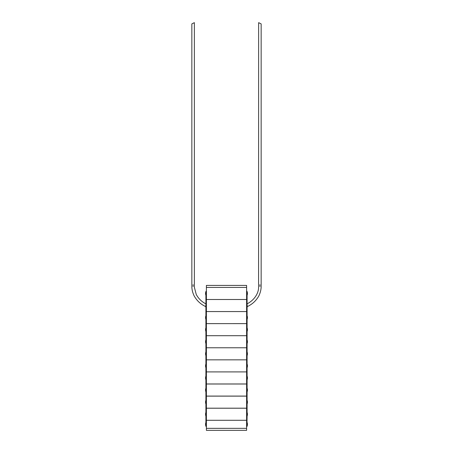 <?xml version="1.0" encoding="UTF-8"?>
<svg xmlns="http://www.w3.org/2000/svg" width="453" height="453" viewBox="0 0 453 453"><rect width="100%" height="100%" fill="white"/><g stroke="black" fill="none" stroke-linecap="round" stroke-linejoin="round"><path stroke-width="0.68" d="M206.392 287.429L246.608 287.429L246.608 359.835L206.392 359.835L246.608 359.835L246.608 347.774L206.392 347.774L246.608 347.774L206.392 347.768L206.392 359.835L206.392 347.774L246.608 347.768L246.608 335.701L206.392 335.701L246.608 335.701L206.392 335.696L206.392 347.768L206.392 335.701L246.608 335.696L246.608 323.635L206.392 323.635L246.608 323.635L206.392 323.629L206.392 335.696L206.392 323.635L246.608 323.629L246.608 311.562L206.392 311.562L246.608 311.562L206.392 311.562L206.392 323.629L206.392 311.562L246.608 311.562L246.608 299.495L206.392 299.495L246.608 299.495L206.392 299.49L206.392 311.562L206.392 299.495L246.608 299.49L246.608 287.429L206.392 287.429L206.392 299.49L206.392 287.429L246.608 287.429L246.608 285.418L206.392 285.418L206.392 287.429M247.253 305.526L247.23 305.209L247.253 305.526C247.349 306.908 247.349 306.908 247.253 305.526M259.897 286.506C261.54 286.896 261.54 286.896 259.897 286.506L259.897 284.677L259.897 286.506M247.089 303.652A5.311 5.311 0 0 1 247.157 303.833C254.999 299.71 258.561 292.74 258.584 287.502L258.635 22.65L261.154 23.901L261.154 286.828C261.087 288.119 260.996 291.432 258.81 295.968C256.143 300.713 252.31 304.252 247.327 306.585A5.311 5.311 0 0 1 247.089 307.4M246.947 293.459L246.947 295.673A5.311 5.311 0 0 0 246.947 291.245L246.947 293.459M246.947 291.245L246.608 291.245L246.608 295.673L246.947 295.673M247.089 295.333L247.089 315.724M246.947 317.598L246.947 319.807A5.311 5.311 0 0 0 246.947 315.384L246.947 317.598M247.089 319.473L247.089 339.858M246.947 341.732L246.947 343.946A5.311 5.311 0 0 0 246.947 339.524L246.947 341.732M247.089 343.612L247.089 363.986M247.089 416.137L246.953 426.528A5.311 5.311 0 0 0 247.089 422.428M246.953 423.929L246.613 424.065L246.613 426.528L246.953 426.528M246.953 365.871L246.953 368.085A5.311 5.311 0 0 0 246.953 363.663L246.953 365.871M247.089 367.757L247.089 388.164M246.953 390.044L246.953 392.258A5.311 5.311 0 0 0 246.953 387.836L246.953 390.044M247.089 391.93L247.089 412.372M246.953 414.257L246.953 416.466A5.311 5.311 0 0 0 246.953 412.043L246.953 414.257M246.947 305.022L246.608 305.152L246.947 306.035M246.947 329.155L246.608 329.286L246.947 330.175M246.947 353.295L246.608 353.425L246.947 354.314M246.953 377.428L246.613 377.564L246.953 378.453M246.953 401.635L246.613 401.771L246.953 402.666M246.608 383.974L246.608 371.907L206.392 371.907L246.608 371.907L246.608 359.841L206.392 359.841L246.608 359.841L246.608 383.974L206.392 383.974L206.392 359.841L206.392 383.974L246.608 383.974M246.608 384.014L206.392 384.014L246.608 384.014L246.608 396.081L206.392 396.081L206.392 384.014L206.392 396.081L246.608 396.081L246.608 384.014M246.608 396.12L206.392 396.12L246.608 396.12L246.608 408.181L206.392 408.181L206.392 396.12L206.392 408.181L246.608 408.181L246.608 396.12M246.608 408.221L206.392 408.221L246.608 408.221L246.608 420.288L206.392 420.288L206.392 408.221L206.392 420.288L246.608 420.288L206.392 420.293L246.608 420.293L246.608 408.221M246.953 412.043L246.613 412.043L246.613 416.466L246.953 416.466M246.953 387.836L246.613 387.836L246.613 392.258L246.953 392.258M246.608 428.334L246.608 420.293L246.608 428.334L206.392 428.334L206.392 420.293L206.392 428.334L246.608 428.334L206.392 428.34L206.392 430.35L246.608 430.35L246.608 428.34M246.953 363.663L246.613 363.663L246.613 368.085L246.953 368.085M246.947 339.524L246.608 339.524L246.608 343.946L246.947 343.946M246.947 315.384L246.608 315.384L246.608 319.807L246.947 319.807M247.23 305.209C247.128 303.431 247.128 303.431 247.23 305.209M259.897 284.677C258.244 284.62 258.244 284.62 259.897 284.677M193.103 286.506L193.103 284.677C194.756 284.62 194.756 284.62 193.103 284.677L193.103 286.506C191.46 286.896 191.46 286.896 193.103 286.506M205.77 305.209C205.872 303.431 205.872 303.431 205.77 305.209L205.747 305.526L205.77 305.209M205.911 303.652A5.311 5.311 0 0 0 205.843 303.833C201.647 301.698 198.454 298.584 196.262 294.484L194.416 287.491L194.365 284.614L194.365 22.65L191.846 23.901L191.846 286.828C191.913 288.119 192.004 291.432 194.19 295.968C196.857 300.713 200.69 304.252 205.673 306.585A5.311 5.311 0 0 0 205.911 307.4M206.053 291.245L206.053 295.673L206.392 295.673L206.392 291.245L206.053 291.245A5.311 5.311 0 0 0 206.053 295.673M205.911 295.333L205.911 315.724M206.053 315.384L206.053 319.807L206.392 319.807L206.392 315.384L206.053 315.384A5.311 5.311 0 0 0 206.053 319.807M205.911 319.473L205.911 339.858M206.053 339.524L206.053 343.946L206.392 343.946L206.392 339.524L206.053 339.524A5.311 5.311 0 0 0 206.053 343.946M205.911 343.612L205.911 363.986M206.047 423.929L206.047 426.528L206.387 426.528L206.387 424.065L205.911 423.725L205.911 416.137M206.047 363.663L206.047 368.085L206.387 368.085L206.387 363.663L206.047 363.663A5.311 5.311 0 0 0 206.047 368.085M205.911 367.757L205.911 388.164M206.047 387.836L206.047 392.258L206.387 392.258L206.387 387.836L206.047 387.836A5.311 5.311 0 0 0 206.047 392.258M205.911 391.93L205.911 412.372M206.047 412.043L206.047 416.466L206.387 416.466L206.387 412.043L206.047 412.043A5.311 5.311 0 0 0 206.047 416.466M206.047 401.635L206.387 401.771L206.047 402.666M206.047 377.428L206.387 377.564L206.047 378.453M206.053 353.295L206.392 353.425L206.053 354.314M206.053 329.155L206.392 329.286L206.053 330.175M206.053 305.022L206.392 305.152L206.053 306.035M205.747 305.526C205.651 306.908 205.651 306.908 205.747 305.526M247.089 331.539A5.311 5.311 0 0 0 247.089 327.791M247.089 355.679A5.311 5.311 0 0 0 247.089 351.93M247.089 379.824A5.311 5.311 0 0 0 247.089 376.058M247.089 404.036A5.311 5.311 0 0 0 247.089 400.265M205.911 327.791A5.311 5.311 0 0 0 205.911 331.539M205.911 351.93A5.311 5.311 0 0 0 205.911 355.679M205.911 422.428A5.311 5.311 0 0 0 206.047 426.528M205.911 376.058A5.311 5.311 0 0 0 205.911 379.824M205.911 400.265A5.311 5.311 0 0 0 205.911 404.036"/></g></svg>
